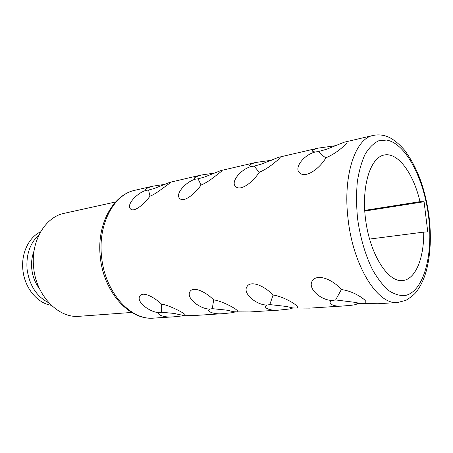 <?xml version="1.0" encoding="UTF-8"?>
<svg xmlns="http://www.w3.org/2000/svg" width="453" height="453" viewBox="0 0 453 453"><rect width="100%" height="100%" fill="white"/><g stroke="black" fill="none" stroke-linecap="round" stroke-linejoin="round"><path stroke-width="0.68" d="M40.594 231.823C28.845 237.287 21.087 253.284 22.865 269.694C24.428 287.7 37.293 303.329 51.331 305.311M39.015 234.796C30.051 243.051 26.07 254.478 27.055 269.071C29.354 285.435 36.653 296.715 48.969 302.91M39.615 288.918C35.215 283.17 32.593 276.432 31.75 268.72C31.161 262.372 31.925 256.426 34.054 250.883M115.543 201.981L64.332 213.284C45.345 216.862 30.685 241.109 33.635 267.27C36.014 295.747 58.55 318.606 79.383 316.285L131.687 312.451M429.076 216.766C425.469 189.382 417.264 167.151 404.461 150.068C398.668 143.397 393.062 138.941 387.649 136.698C382.881 134.858 378.074 134.433 373.232 135.424C355.294 138.369 342.638 175.719 348.097 219.224C353.232 266.579 378.108 305.305 397.643 302.491L378.13 303.736L360.073 303.521L355.616 302.434L335.645 299.943L341.364 289.535C332.009 278.776 317.094 273.754 312.615 280.537C306.647 287.831 320.826 300.645 332.468 300.435C326.319 302.723 332.921 307.304 343.816 305.934L309.733 308.119L295.577 308.017L292.774 307.927L286.336 306.443L269.812 304.597L273.085 295.062C263.635 285.113 250.418 280.384 246.993 286.624C242.242 293.334 256.506 305.214 267.044 305.045C261.947 307.128 269.405 311.324 279.801 310.033L249.937 311.947L236.404 311.868L233.946 311.777L226.296 310.09L212.293 308.663L213.68 299.863C204.235 290.616 192.417 286.149 189.818 291.93C186.024 298.142 200.243 309.212 209.852 309.076C205.6 310.99 213.657 314.858 223.595 313.635L197.214 315.328L184.258 315.265L182.089 315.169L173.686 313.385L161.602 312.247L161.517 304.088C152.151 295.447 141.5 291.211 139.558 296.59C136.534 302.377 150.611 312.734 159.433 312.627C155.866 314.393 164.343 317.983 173.85 316.823L182.434 315.888L182.287 315.169M161.517 304.088C170.334 305.367 189.767 315.741 184.258 315.265M223.595 313.635L232.825 312.632L233.312 311.607M213.68 299.863C223.674 301.188 243.142 312.321 236.404 311.868M279.801 310.033L289.778 308.957L291.811 307.678M273.085 295.062C284.512 296.421 303.833 308.436 295.577 308.017M343.816 305.934L351.619 305.254L354.671 304.773L357.796 303.346L359.75 303.436M341.364 289.535C348.38 290.543 355.044 293.165 361.347 297.406C366.754 301.03 367.406 303.097 363.3 303.606M184.399 315.271L182.434 315.888M161.602 312.247L159.433 312.627M235.475 311.806L232.825 312.632M212.293 308.663L209.852 309.076M293.102 307.927L289.778 308.957M269.812 304.597L267.044 305.045M359.286 303.351L354.671 304.773M335.645 299.943L332.468 300.435M165.192 184.309L152.74 186.183C146.313 188.148 144.196 189.518 146.398 190.294C137.854 192.327 126.217 204.399 130.277 208.652C133.21 212.791 142.638 205.9 150.005 196.211L148.567 190.039L154.111 188.533L169.903 182.316L201.064 175.056C194.688 177.038 192.87 178.397 195.628 179.128C186.325 181.336 174.762 193.986 179.677 198.386C183.352 202.678 193.822 195.249 201.081 185.056L198.063 178.827L204.297 177.112L220.73 170.617L255.656 162.491C249.388 164.479 247.972 165.809 251.421 166.472C241.228 168.89 229.858 182.163 235.832 186.715C240.435 191.166 252.145 183.114 259.201 172.367L254.178 166.115L261.302 164.133L278.352 157.361L317.808 148.182C311.743 150.164 310.866 151.438 315.18 152.01C303.935 154.671 292.927 168.629 300.231 173.335C305.996 177.944 319.229 169.156 325.939 157.797C323.753 156.585 321.217 154.513 318.334 151.585L326.647 149.23L344.218 142.202L373.232 135.424M169.903 182.316C170.826 182.129 170.957 182.299 170.294 182.814L159.348 190.787C155.883 193.278 152.769 195.084 150.005 196.211M215.118 172.989L201.064 175.056M220.73 170.617C222.31 170.254 222.372 170.639 220.917 171.772L213.861 177.242C209.32 180.781 205.062 183.386 201.081 185.056M271.545 160.226L255.656 162.491M278.352 157.361C281.477 156.449 280.65 157.854 275.877 161.585C270.526 166.223 264.965 169.813 259.201 172.367M336.075 145.617L317.808 148.182M344.218 142.202C348.204 141.076 347.978 142.44 343.538 146.285C338.312 151.149 332.445 154.988 325.939 157.797M146.398 190.294L148.567 190.039M195.628 179.128L198.063 178.827M251.421 166.472L254.178 166.115M315.18 152.01L318.334 151.585M419.993 201.676L424.076 201.738L427.762 231.879L423.708 232.112C424.099 258.131 415.492 279.648 402.485 280.571C388.244 282.304 370.775 255.798 365.894 221.811C360.848 187.848 369.993 157.451 384.138 155.039C397.966 151.914 413.589 173.641 419.993 201.676L364.699 210.396M364.744 211.053L424.076 201.738M423.708 232.112L369.546 239.076M101.563 256.545C104.728 292.06 130.606 320.645 153.771 318.108C129.281 320.571 103.392 291.874 100.283 256.811C96.557 224.58 112.831 194.688 135.09 190.243C114.009 194.297 97.803 223.935 101.563 256.545M428.6 216.744C424.036 178.737 405.752 143.182 386.556 140.062L378.663 140.809C373.606 143.227 369.093 147.701 365.124 154.224C361.585 161.857 358.986 171.087 357.315 181.902C356.273 193.408 356.341 205.52 357.53 218.233C360.09 237.31 365.424 255.441 372.615 269.863C377.683 278.697 383.057 285.605 388.742 290.583C394.45 294.331 399.971 295.962 405.31 295.486C423.844 291.5 433.374 254.728 428.6 216.744M173.85 316.823L153.771 318.108M176.16 313.821L173.686 313.385M229.66 310.747L226.296 310.09M291.109 307.496L286.336 306.443M359.059 303.323L355.616 302.434M152.74 186.183L135.09 190.243M159.348 190.787L170.294 182.814M154.111 188.533L154.898 188.284M213.861 177.242L220.917 171.772M204.297 177.112L205.373 176.772M261.302 164.133L262.825 163.635M326.647 149.23L328.929 148.454M397.643 302.491L405.956 300.345C411.047 297.157 414.495 294.342 416.296 291.908C420.746 286.075 424.161 278.788 426.545 270.039C430.543 254.11 431.392 236.364 429.082 216.811"/></g></svg>
